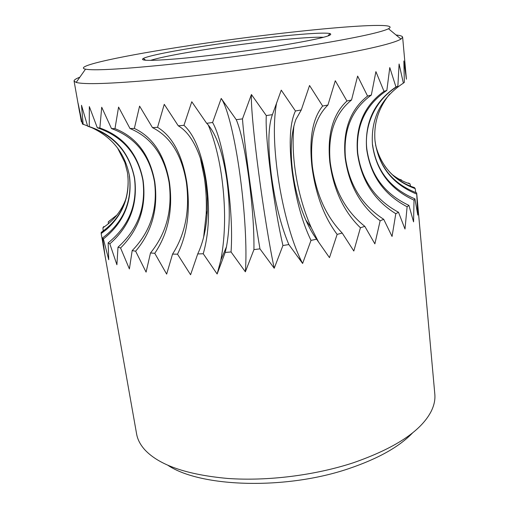 <?xml version="1.0" encoding="UTF-8"?>
<svg xmlns="http://www.w3.org/2000/svg" width="509" height="509" viewBox="0 0 509 509"><rect width="100%" height="100%" fill="white"/><g stroke="black" fill="none" stroke-linecap="round" stroke-linejoin="round"><path stroke-width="0.76" d="M117.554 147.966L124.851 162.454L127.454 172.596C130.45 195.087 123.496 214.022 106.591 229.394L101.176 233.555L104.809 254.048L102.602 237.894L103.397 238.976L108.735 259.711L108.137 242.895L109.823 243.849L116.905 264.744L117.999 247.196L120.576 247.978L129.394 268.943L132.175 250.613L135.636 251.191L146.083 272.124L150.492 252.967L154.761 253.304L166.659 274.109L172.545 254.112L177.52 254.188L190.589 274.758L197.715 253.953L203.237 253.749L217.133 274.001L225.182 252.445L231.054 251.961L245.363 271.812L253.94 249.607L259.953 248.863L274.224 268.256L282.921 245.535L288.838 244.555L302.62 263.471L310.999 240.394L316.598 239.217L329.469 257.643L337.136 234.388L342.213 233.058L353.819 251.02L360.423 227.765L364.813 226.34L374.872 243.862L380.14 220.785L383.722 219.322L392.051 236.45L395.798 213.704L398.496 212.253L404.999 229.037L407.117 206.762L408.905 205.362L413.569 221.86L414.027 200.164L414.918 198.86L417.8 215.116L416.667 192.886L434.82 394.17C435.348 399.8 434.062 405.667 430.964 411.762C420.669 431.327 394.755 448.346 353.208 462.815C314.759 475.4 267.308 481.298 227.657 478.454C186.905 474.732 159.336 465.226 144.944 449.924C140.357 444.853 137.576 439.534 136.609 433.961L102.952 244.002M81.389 121.855L78.106 103.34L82.439 124.005L87.542 125.908M89.266 126.55C111.484 136.157 124.864 152.528 129.413 175.662C132.658 201.348 123.986 222.452 103.397 238.976M108.137 242.895C128.936 226.015 137.704 204.453 134.459 178.22C129.248 152.21 113.634 134.872 87.637 126.213L89.266 126.595C114.302 135 129.42 152.229 134.618 178.271C137.984 204.414 129.719 226.27 109.823 243.849M117.999 247.196C137.926 229.266 146.217 206.966 142.864 180.288C137.729 153.858 122.542 136.355 97.308 127.772L99.872 128.001C123.579 136.418 137.99 153.858 143.099 180.326C146.579 206.902 139.072 229.451 120.576 247.978M132.175 250.613C150.499 231.76 157.93 208.792 154.475 181.713C149.468 154.889 135.139 137.175 111.49 128.573L114.977 128.637C136.539 137.169 149.811 154.87 154.781 181.738C158.369 208.709 151.987 231.862 135.636 251.191M150.492 252.967C166.437 233.364 172.634 209.848 169.096 182.413C164.254 155.232 151.23 137.271 130.011 128.542L134.351 128.427C152.967 137.188 164.668 155.188 169.465 182.419C173.136 209.746 168.237 233.376 154.761 253.304M172.545 254.112C185.378 233.994 189.984 210.071 186.37 182.337C181.745 154.844 170.445 136.609 152.484 127.625L157.567 127.326C172.475 136.444 182.222 154.774 186.797 182.324C190.538 209.943 187.439 233.898 177.52 254.188M197.715 253.953C203.314 242.068 206.514 227.746 207.316 211L207.271 196.207L205.827 181.452C203.982 168.988 200.826 157.885 196.359 148.144C191.365 137.405 185.34 129.96 178.277 125.812L183.953 125.329C194.514 134.923 201.965 153.623 206.298 181.427C210.077 209.269 209.053 233.376 203.237 253.749M225.182 252.445L226.473 246.789C230.055 227.109 230.183 204.771 226.849 179.779C222.757 152.083 216.051 133.256 206.73 123.305L212.603 122.484C218.367 132.658 223.279 151.739 227.345 179.728C231.143 207.723 232.378 231.799 231.054 251.961M253.94 249.607C254.169 229.597 252.432 205.509 248.729 177.342C244.88 149.334 240.725 130.113 236.259 119.685L242.481 118.883C243.213 129.725 245.465 149.188 249.238 177.278C253.037 205.337 256.606 229.203 259.953 248.863M282.921 245.535C278.48 226.142 274.408 202.378 270.712 174.243C267.155 146.217 265.679 126.665 266.283 115.575L272.417 114.659C268.148 126.219 267.74 146.051 271.214 174.161C274.994 202.2 280.873 225.665 288.838 244.555M310.999 240.394C302.041 221.873 295.71 198.599 292.02 170.572C288.762 142.615 289.907 122.752 295.443 110.975L301.264 109.976L295.882 119.5C291.18 132.804 290.047 149.799 292.497 170.483C294.781 188.387 299.235 204.949 305.864 220.168C309.109 227.498 312.691 233.841 316.598 239.217M337.136 234.388C324.017 216.942 315.612 194.311 311.934 166.475C308.976 138.671 312.545 118.533 322.655 106.057L327.942 105.019C314.715 118.018 309.523 138.467 312.373 166.379C316.121 194.12 326.065 216.344 342.213 233.058M360.423 227.765C343.683 211.547 333.478 189.66 329.807 162.104C327.134 134.516 332.848 114.156 346.947 101.024L351.534 99.987C334.757 113.634 327.643 134.3 330.188 162.002C333.917 189.469 345.458 210.917 364.813 226.34M380.14 220.785C360.455 205.878 348.78 184.818 345.115 157.599C342.71 130.298 350.198 109.779 367.574 96.061L371.328 95.062C351.789 109.263 343.161 130.075 345.433 157.497C349.149 184.633 361.912 205.242 383.722 219.322M395.798 213.704C373.905 200.139 361.129 179.944 357.464 153.12C355.307 126.149 364.151 105.554 384.009 91.334L386.853 90.398C365.398 105.051 355.683 125.927 357.712 153.018C361.415 179.76 375.006 199.509 398.496 212.253M407.117 206.762C383.78 194.508 370.278 175.185 366.614 148.8C364.673 122.198 374.452 101.59 395.964 86.982L397.866 86.142C376.202 98.892 364.094 124.209 366.785 148.704C370.476 175.013 384.518 193.897 408.905 205.362M414.027 200.164C389.983 189.144 376.132 170.68 372.461 144.753C370.692 118.552 380.993 98.008 403.376 83.113L404.343 82.388L403.866 60.965L406.417 79.207L402.638 37.208L400.99 39.085C392.719 43.978 361.269 51.04 306.634 60.259C259.45 68.002 201.405 75.523 156.74 79.697C111.172 83.762 84.309 84.672 76.159 82.426L74.072 81.046C73.958 79.989 75.886 78.704 79.856 77.183M416.642 194.069C392.56 184.194 378.69 166.532 375.025 141.082C373.536 123.738 378.416 108.073 389.659 94.095M403.376 83.113L399.088 63.994L397.866 86.142M395.964 86.982L389.779 67.576L386.853 90.398M384.009 91.334L375.909 71.635L371.328 95.062M367.574 96.061L357.617 76.076L351.534 99.987M346.947 101.024L335.291 80.746L327.942 105.019M322.655 106.057L309.555 85.499L301.264 109.976M318.628 242.182L311.323 227.809C303.001 208.849 297.441 188.336 294.654 166.265C292.91 151.911 292.656 138.454 293.897 125.908M295.443 110.975L281.254 90.157L272.417 114.659M302.62 263.471L301.659 261.601C290.951 240.337 281.407 203.982 277.068 169.561C273.645 142.106 273.486 119.889 276.591 102.913M274.224 268.256C269.484 246.152 263.312 207.946 258.629 172.443C253.934 136.959 250.803 104.517 251.427 94.521L242.481 118.883M245.363 271.812C247.107 248.933 244.835 210.262 239.955 174.81C235.133 139.364 227.657 107.507 221.211 98.441L212.603 122.484M206.546 123.14L191.778 101.749L183.953 125.329M217.133 274.001L220.83 260.144C225.544 235.183 225.818 207.328 221.657 176.585C218.775 156.454 214.264 139.167 208.124 124.711M178.277 125.812L164.254 104.332L157.567 127.326M203.625 237.264L206.177 214.174C206.718 201.952 206.107 189.8 204.344 177.705L200.368 158.248M152.484 127.625L139.593 106.127L134.351 128.427M130.011 128.542L118.572 107.087L114.977 128.637M111.49 128.573L101.717 107.234L99.872 128.001M97.308 127.772L89.336 106.604L89.266 126.595M87.637 126.213L81.497 105.28L83.158 124.508M299.788 47.165C350.529 38.932 380.102 32.799 388.501 28.752C405.476 19.418 282.533 31.259 189.469 45.594C125.494 55.207 71.915 66.329 85.499 69.179C93.561 70.675 118.756 69.364 161.086 65.247C202.518 61.074 256.021 54.107 299.788 47.165M396.047 34.994C400.278 35.42 402.473 36.158 402.638 37.208M412.684 432.784C399.495 446.686 378.302 458.596 349.123 468.522C286.058 490.154 200.87 487.38 168.097 465.417M273.365 46.79C241.73 51.753 203.11 56.563 176.979 58.828C150.46 60.985 139.25 60.851 143.341 58.433C148.443 55.716 174.409 50.626 205.96 45.829C257.026 37.965 320.778 31.393 329.87 33.543C335.151 35.376 316.312 39.791 273.365 46.79M323.489 37.303C308.066 36.381 252.54 42.253 207.526 49.227C179.664 53.54 160.647 57.256 150.479 60.386M401.493 179.957L399.349 179.244M410.521 186.199L410.019 183.895L408.517 183.011M415.764 192.574L415.198 188.616L414.421 187.579C402.027 183.564 392.076 176.26 384.562 165.66M127.924 176.025C129.54 199.935 120.639 218.717 101.227 232.384L101.176 233.555M103.753 226.537L102.926 227.765L103.289 231.824M109.919 220.721L108.309 221.778L108.341 223.782M410.019 183.895C403.465 181.84 397.504 178.704 392.127 174.485M236.259 119.685L221.211 98.441M266.283 115.575L251.427 94.521M415.198 188.616C394.399 181.019 381.203 166.526 375.604 145.129M375.044 141.006C378.696 166.379 392.566 183.673 416.667 192.886M372.556 144.664C376.234 170.515 390.352 188.578 414.918 198.86M102.602 237.894C123.566 222.134 132.48 201.367 129.337 175.592M126.213 198.096C121.778 210.51 114.016 220.397 102.926 227.765M116.924 215.027L108.309 221.778M388.501 28.752L400.99 39.085M145.733 60.272L143.341 58.433M79.639 112.47L74.072 81.046M106.591 229.394L101.176 233.167M328.038 35.948L329.87 33.543M85.499 69.179L76.159 82.426M207.316 211L206.177 214.174M226.467 246.789L220.83 260.144M297.173 256.116L301.659 261.601M305.871 220.168L311.323 227.809"/></g></svg>
